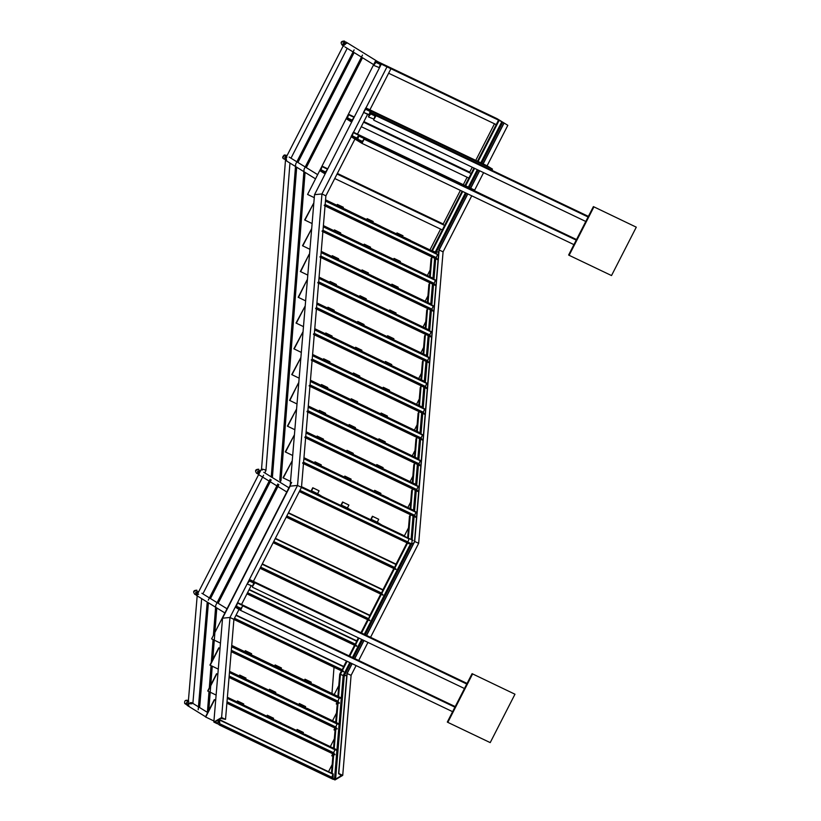 <?xml version="1.0" encoding="UTF-8"?>
<svg xmlns="http://www.w3.org/2000/svg" width="821" height="821" viewBox="0 0 821 821"><rect width="100%" height="100%" fill="white"/><g stroke="black" fill="none" stroke-linecap="round" stroke-linejoin="round"><path stroke-width="1.23" d="M217.421 723.794L213.85 722.08L221.598 717.513L225.529 719.391L220.972 718.365L215.379 721.669L219.433 725.035L333.049 779.314L331.735 777.23L333.162 773.926L219.905 719.822L333.234 773.967M219.433 725.035L219.546 719.648L219.802 724.666M253.371 581.34L301.481 487.315L297.541 485.437L290.121 486.155L297.541 485.437L301.481 487.315L325.886 195.839L321.955 193.951L314.525 194.669L321.955 193.951L325.886 195.839L354.939 139.067M213.85 722.08L222.553 618.192L229.972 617.474L222.553 618.192L290.121 486.155L314.525 194.669L381.324 64.141L502.452 122.001L507.819 125.315L497.095 118.696L375.967 60.826L381.324 64.141L379.025 68.636L380.318 64.202L376.439 61.811L373.658 65.321L375.967 60.826L497.095 118.696L375.69 60.662L307.577 194.454L375.69 60.662M221.598 717.513L229.972 617.474L233.913 619.352L229.972 617.474L297.541 485.437L321.955 193.951L351.214 136.768M353.523 132.253L363.662 112.446L368.886 114.93L363.621 112.426L365.602 109.296L366.299 108.844L370.168 111.235L368.886 115.669L371.184 111.174L365.817 107.869L363.518 112.364L369.04 114.601M365.971 107.941L386.691 67.445M357.463 134.141L367.603 114.324M369.902 109.819L390.632 69.323M225.529 719.391L233.913 619.352L239.003 609.408M241.518 604.492L251.062 585.845M370.558 637.322L418.669 543.307L414.605 541.439L418.669 543.307L443.083 251.821L439.009 249.953L443.083 251.821L471.747 195.809M436.125 253.556L436.228 252.221L438.763 251.975L435.161 251.985L436.228 252.221L466.4 193.263M432.4 250.877L435.161 251.985L431.856 250.641L432.41 250.764L462.736 191.509M503.909 123.407L483.066 163.872M366.618 635.444L414.728 541.429L439.143 249.943L467.806 193.93M470.72 188.245L479.659 170.778M483.159 163.923L503.878 123.437M573.93 244.627L361.958 143.367L351.07 136.676L353.369 132.181L474.651 190.123L483.59 172.656M491.871 170.275L492.467 169.116L487.099 165.801L507.819 125.315M431.764 250.569L462.131 191.221M465.045 185.536L473.984 168.069M477.494 161.214L498.521 120.123M366.525 635.392L414.605 541.439L439.071 250.128M365.222 634.766L411.824 543.707L413.456 543.543L410.746 543.471L411.824 543.707L412.132 540.002M407.996 542.25L410.746 543.471L407.791 542.65M407.668 537.837L409.463 516.378M410.131 508.425L411.619 490.609M412.306 482.491L413.784 464.84M414.461 456.712L415.939 439.071M416.616 430.943L418.094 413.302M418.782 405.174L420.26 387.533M420.937 379.405L422.415 361.763M423.092 353.635L424.57 335.994M425.257 327.866L426.735 310.225M427.413 302.097L428.89 284.456M429.568 276.328L431.046 258.687M333.429 778.677L335.594 779.098L341.197 775.794L338.786 773.495L342.726 775.373L351.101 675.344L347.037 673.477L351.101 675.344L356.098 665.574M335.594 779.098L344.256 675.745L346.78 675.498L343.178 675.509L344.256 675.745L350.762 663.019M338.58 696.444L340.428 674.287L343.178 675.509L339.873 674.164L340.428 674.287L342.049 671.116M337.903 696.126L339.74 674.174L341.454 670.829M233.903 619.455L343.578 671.845L342.265 669.762L343.753 666.498L236.099 615.073L343.691 666.457L346.493 660.987M349.099 655.887L354.539 645.255M246.957 593.86L356.673 646.271L355.349 644.187L356.848 640.924L249.194 589.499L356.776 640.883L358.346 637.825M360.953 632.734L367.634 619.681M262.289 563.904L369.871 615.309L380.718 594.096M273.136 542.702L382.843 595.112L381.529 593.029L383.027 589.765L275.374 538.34L382.955 589.724L393.813 568.522M286.221 517.127L395.938 569.538L394.624 567.455L396.112 564.191L288.458 512.756L396.05 564.15L406.898 542.948M358.705 660.484L367.952 642.412M338.786 773.495L347.16 673.466L352.168 663.686M354.775 658.596L364.011 640.534M338.693 773.875L347.088 673.641M342.726 775.373L334.978 779.95L333.418 779.211M331.458 773.105L333.059 753.924M333.562 747.993L335.225 728.155M335.727 722.059L337.38 702.386M333.049 779.314L333.162 773.926L333.049 779.314M215.379 721.669L215.451 722.244L215.513 721.587M219.546 719.648L217.822 723.547M379.179 67.568L373.771 65.393M376.439 61.811L375.751 62.263L380.451 64.51M388.631 73.223L496.223 124.618M443.207 224.728L443.207 224L337.359 173.426M322.078 166.129L319.78 170.624L325.147 173.929L327.446 169.444L324.664 172.954L320.785 170.563L322.078 166.129L327.743 168.839M334.752 178.526L442.334 229.921M337.051 174.031L444.643 225.416M325.352 172.502L324.706 172.974M358.982 135.619L576.527 239.547L358.89 135.568L357.597 140.001L361.476 142.392L364.257 138.872L361.958 143.367M363.795 139.047L576.239 240.122L364.257 138.872M356.591 140.063L358.89 135.568M361.517 142.413L362.174 141.941M373.709 119.681L376.11 115.71L370.743 112.405L368.444 116.9L371.215 113.38L375.094 115.771L373.709 119.681M375.238 116.079L370.528 113.832L371.215 113.38M368.557 116.972L373.955 119.137M588.39 216.385L370.743 112.405M588.082 216.98L376.11 115.71M585.784 221.475L373.801 120.205M353.369 132.181L352.086 136.614L355.955 139.006L358.736 135.496L356.437 139.981M358.284 135.67L479.916 193.366M358.644 135.434L480.018 193.428L358.736 135.496M474.651 190.123L474.661 190.852M355.996 139.026L356.653 138.554M370.312 111.543L365.602 109.296L366.299 108.844M487.099 165.801L365.817 107.869M492.467 169.116L371.184 111.174M242.482 606.103L240.645 610.413L235.278 607.109L237.577 602.614L236.284 607.047L240.163 609.439L242.852 605.867L454.926 707.179L242.944 605.919M452.617 711.684L240.645 610.413M237.669 602.676L455.224 706.594L237.577 602.614M240.204 609.459L240.861 608.987M252.396 586.738L254.797 582.766L249.43 579.452L247.131 583.947L249.912 580.437L253.781 582.828L252.396 586.738M253.925 583.136L249.215 580.888L249.912 580.437M247.244 584.018L252.652 586.184M467.077 683.431L249.43 579.452M466.769 684.026L254.797 582.766M464.47 688.521L252.499 587.261M469.735 172.882L469.735 172.153L363.888 121.58M348.607 114.283L346.308 118.778L351.675 122.083L353.974 117.588L351.193 121.108L347.314 118.717L348.607 114.283L354.282 116.993L348.699 114.345M361.281 126.68L468.863 178.075M363.58 122.185L471.172 173.57M351.891 120.656L351.234 121.128M215.677 700.282L214.312 699.636L205.466 716.918L213.942 721.002M328.523 771.709L332.166 764.577M205.732 717.082L214.579 699.8L215.666 700.323M331.787 755.751L332.864 756.274L331.766 755.782L332.782 753.791M227.314 698.158L336.436 750.291L336.713 749.737L227.386 697.275M227.366 697.501L336.713 749.737M211.623 638.861L291.671 482.42L211.623 638.861M301.492 487.11L412.799 540.29M299.316 491.543L409.094 543.82L407.698 542.589L409.135 538.566L301.492 487.151L413.076 540.454M338.786 685.627L334.291 694.402M220.459 643.12L211.89 639.025M494.488 123.786L475.759 160.382M472.249 167.238L469.735 172.153M467.128 177.244L463.311 184.704M460.396 190.4L443.207 224M440.6 229.09L430.03 249.748M314.279 197.656L307.577 194.454M393.906 568.573L382.955 589.724M260.052 568.286L369.758 620.697L368.424 619.332L369.871 615.309M377.25 522.207L371.195 519.313L379.035 524.157L385.1 527.051L377.25 522.207L378.738 519.303L372.416 516.245L370.64 519.703L373.801 521.653M371.195 519.313L372.683 516.409L378.738 519.303M347.427 507.963L341.362 505.069L355.267 512.797L347.427 507.963L348.904 505.059L342.583 502L340.818 505.459L343.978 507.409M341.362 505.069L342.85 502.165L348.904 505.059M317.594 493.708L311.539 490.814L319.379 495.658L325.444 498.552L317.594 493.708L319.082 490.804L312.76 487.746L310.985 491.204L314.145 493.154M311.539 490.814L313.027 487.91L319.082 490.804M292.245 460.704L283.009 477.801L290.511 481.424M301.533 486.689L310.985 491.204M322.284 496.602L340.818 505.459M352.106 510.847L370.64 519.703M381.939 525.101L404.404 535.836L408.509 527.821M283.276 477.966L292.245 460.745M409.33 516.645L410.336 514.685M303.883 458.59L413.979 511.185L414.256 510.631L303.955 457.697M303.934 457.923L414.256 510.631M382.483 495.176L388.815 498.234L382.473 495.207M374.458 491.379L374.91 490.506L380.698 493.236L374.643 490.342L374.181 491.245M380.523 494.273L380.965 493.4M352.661 480.932L358.982 483.99L352.64 480.962M344.635 477.134L345.087 476.252L351.142 479.146L344.81 476.088L344.348 477.001M350.69 480.028L351.142 479.146M323.105 466.841L329.159 469.735L323.105 466.841M314.802 462.88L315.254 462.007L321.042 464.737L314.987 461.843L314.525 462.746M320.867 465.774L321.309 464.902M304.94 734.292L311.272 737.35L304.93 734.323M296.915 730.495L297.366 729.612L303.154 732.342L297.099 729.448L296.638 730.362M302.97 733.389L303.421 732.506M307.177 708.379L313.499 711.438L307.157 708.41M299.152 704.582L299.593 703.71L305.648 706.604L299.326 703.546L298.865 704.449M305.207 707.476L305.648 706.604M217.842 674.349L216.539 673.723L207.692 691.005L216.108 695.069M330.401 746.484L334.332 738.808M207.97 691.169L216.806 673.887L217.842 674.38M335.03 730.372L334.003 729.879L334.947 728.022M229.48 672.225L338.663 724.389L338.95 723.835L229.552 671.342M229.541 671.568L338.95 723.835M335.04 730.331L334.014 729.848M210.197 665.267L219.043 647.985L220.018 648.446L218.776 647.82L209.93 665.102L218.283 669.125M332.628 720.581L336.487 713.049M336.251 703.936L337.205 704.397L336.23 703.966L337.103 702.253M231.204 651.669L339.227 703.269L337.913 701.185L339.401 697.768M231.655 646.291L340.889 698.476L341.177 697.922L231.727 645.409M231.707 645.624L341.177 697.922M294.421 434.771L285.246 451.899L292.687 455.491M407.945 507.378L410.664 502.062M285.513 452.063L294.421 434.812M411.608 490.794L412.491 488.916M306.059 432.646L416.206 485.273L416.493 484.718L306.13 431.764M306.11 431.99L416.493 484.718M313.345 684.355L319.667 687.413L313.324 684.386M304.745 680.291L305.227 679.347L311.015 682.077L304.96 679.183L304.468 680.147M310.81 683.185L311.282 682.241M283.512 670.11L289.834 673.169L283.502 670.131M274.922 666.036L275.404 665.102L281.459 667.996L275.127 664.938L274.635 665.903M280.977 668.93L281.459 667.996M253.956 656.02L260.011 658.914L253.956 656.02M245.089 651.792L245.571 650.848L251.359 653.578L245.305 650.684L244.812 651.648M251.154 654.686L251.626 653.742M277.611 694.299L283.666 697.193L277.611 694.299M269.319 690.338L269.77 689.455L275.558 692.185L269.504 689.291L269.042 690.204M275.374 693.232L275.825 692.349M247.521 679.88L253.843 682.939L247.501 679.911M239.496 676.083L239.937 675.211L246.002 678.105L239.67 675.047L239.209 675.95M245.551 678.977L246.002 678.105M275.117 720.038L281.439 723.096L275.097 720.068M267.092 716.24L267.533 715.368L273.598 718.262L267.266 715.204L266.804 716.107M273.147 719.134L273.598 718.262M245.551 705.957L251.616 708.851L245.551 705.957M237.259 701.996L237.71 701.124L243.498 703.843L237.443 700.949L236.982 701.863M243.314 704.89L243.765 704.008M226.883 703.207L334.917 754.807L333.603 752.724L335.091 749.46M229.049 677.438L337.072 729.038L335.758 726.954L337.246 723.691M317.039 436.977L317.409 436.238L323.474 439.132L317.142 436.074L316.752 436.844M323.094 439.871L323.474 439.132M319.195 411.208L319.574 410.469L325.362 413.199L319.307 410.305L318.907 411.064M325.249 414.102L325.629 413.363M321.35 385.439L321.729 384.7L327.517 387.43L321.463 384.536L321.073 385.295M327.405 388.333L327.784 387.594M323.515 359.67L323.885 358.931L329.673 361.651L323.618 358.767L323.228 359.526M329.57 362.554L329.95 361.825M325.67 333.89L326.05 333.162L332.105 336.056L325.783 332.987L325.383 333.757M331.725 336.784L332.105 336.056M327.825 308.121L328.205 307.393L333.993 310.112L327.938 307.218L327.548 307.988M333.88 311.015L334.26 310.276M329.991 282.352L330.36 281.613L336.415 284.507L330.093 281.449L329.703 282.219M336.046 285.246L336.415 284.507M332.146 256.583L332.526 255.844L338.58 258.738L332.248 255.68L331.858 256.45M338.201 259.477L338.58 258.738M334.301 230.814L334.681 230.075L340.469 232.805L334.414 229.911L334.024 230.68M340.356 233.708L340.736 232.969M346.862 451.222L347.242 450.483L353.03 453.213L346.975 450.319L346.585 451.088M352.917 454.116L353.297 453.377M349.017 425.452L349.397 424.714L355.185 427.443L349.13 424.549L348.74 425.319M355.083 428.346L355.452 427.608M351.183 399.683L351.562 398.944L357.617 401.838L351.285 398.78L350.895 399.55M357.238 402.577L357.617 401.838M353.338 373.914L353.718 373.175L359.772 376.069L353.451 373.011L353.051 373.781M359.393 376.808L359.772 376.069M355.493 348.145L355.873 347.406L361.661 350.136L355.606 347.242L355.216 348.012M361.558 351.039L361.928 350.3M357.658 322.376L358.028 321.637L364.093 324.531L357.761 321.473L357.371 322.243M363.713 325.27L364.093 324.531M359.814 296.607L360.193 295.868L366.248 298.762L359.926 295.704L359.526 296.473M365.868 299.501L366.248 298.762M361.969 270.838L362.348 270.099L368.136 272.829L362.082 269.935L361.692 270.704M368.024 273.732L368.403 272.993M364.134 245.069L364.503 244.33L370.292 247.059L364.237 244.165L363.847 244.925M370.189 247.963L370.569 247.224M296.576 409.002L287.401 426.13L294.842 429.722M410.172 481.465L412.819 476.293M287.668 426.294L296.576 409.043M413.763 465.025L414.646 463.147M308.214 406.877L418.371 459.503L418.648 458.949L308.286 405.995M308.265 406.221L418.648 458.949M289.823 400.525L298.403 383.079L289.556 400.361L296.997 403.953M412.327 455.696L414.985 450.513M415.878 439.194L416.811 437.377M310.369 381.108L420.526 433.734L420.804 433.18L310.451 380.226M310.43 380.451L420.804 433.18M300.897 357.463L291.712 374.592L299.162 378.183M414.492 429.927L417.14 424.744M291.989 374.756L300.897 357.504M418.084 413.486L418.967 411.608M312.534 355.339L422.682 407.965L422.969 407.411L312.606 354.456M312.585 354.682L422.969 407.411M303.052 331.694L293.877 348.812L301.317 352.414M416.647 404.158L419.295 398.975M294.144 348.987L303.052 331.725M420.239 387.717L421.122 385.839M314.689 329.57L424.837 382.196L425.124 381.642L314.761 328.687M314.741 328.913L425.124 381.642M305.207 305.925L296.032 323.043L303.472 326.635M418.802 378.389L421.46 373.206M296.299 323.207L305.207 305.956M422.405 361.948L423.287 360.07M316.844 303.801L427.002 356.427L427.279 355.873L316.927 302.918M316.906 303.144L427.279 355.873M298.464 297.438L307.033 279.992L298.187 297.274L305.638 300.866M420.968 352.62L423.615 347.437M424.56 336.179L425.442 334.301M319.01 278.032L429.157 330.658L429.445 330.104L319.082 277.149M319.061 277.365L429.445 330.104M300.619 271.669L309.189 254.223L300.353 271.505L307.793 275.097M423.123 326.85L425.771 321.668M426.674 310.348L427.597 308.522M321.165 252.263L431.312 304.889L431.6 304.334L321.237 251.38M321.216 251.595L431.6 304.334M311.682 228.618L302.508 245.736L309.948 249.327M425.278 301.081L427.936 295.899M302.775 245.9L311.682 228.649M428.88 284.63L429.763 282.752M323.32 226.493L433.478 279.109L433.755 278.565L323.392 225.611M323.382 225.826L433.755 278.565M313.848 202.849L304.663 219.966L312.113 223.558M427.443 275.312L430.091 270.13M304.93 220.131L313.838 202.879M431.035 258.861L431.918 256.983M325.485 200.724L435.633 253.34L435.92 252.786L325.557 199.831M325.537 200.057L435.92 252.786M376.695 465.476L377.065 464.737L383.13 467.631L376.798 464.573L376.408 465.343M382.75 468.37L383.13 467.631M378.85 439.707L379.23 438.968L385.018 441.698L378.963 438.804L378.563 439.563M384.905 442.601L385.285 441.862M381.006 413.938L381.385 413.199L387.173 415.929L381.118 413.035L380.728 413.794M387.06 416.832L387.44 416.093M383.171 388.169L383.54 387.43L389.328 390.149L383.274 387.266L382.884 388.025M389.226 391.053L389.595 390.324M385.326 362.389L385.706 361.661L391.761 364.555L385.439 361.486L385.039 362.256M391.381 365.283L391.761 364.555M387.481 336.62L387.861 335.892L393.649 338.611L387.594 335.717L387.204 336.487M393.536 339.514L393.916 338.775M389.647 310.851L390.016 310.112L396.071 313.006L389.749 309.948L389.359 310.718M395.701 313.745L396.071 313.006M391.802 285.082L392.181 284.343L398.236 287.237L391.904 284.179L391.514 284.949M397.857 287.976L398.236 287.237M393.957 259.313L394.337 258.574L400.125 261.304L394.07 258.41L393.68 259.179M400.012 262.207L400.391 261.468M404.148 237.341L410.469 240.399L404.127 237.372M396.543 233.749L396.974 232.918L402.762 235.648M402.598 236.643L403.029 235.812M315.295 178.691L286.693 161.049L286.098 158.186L286.857 157.273L285.636 158.381L344.204 43.924L347.519 43L344.461 44.118L344.173 45.258L344.461 44.118L345.2 44.539M289.957 163.071L265.932 470.597L265.039 469.838C261.93 468.894 260.996 468.996 262.227 470.125C260.996 468.996 261.93 468.894 265.039 469.838L265.922 470.659L264.773 472.896M285.616 158.443L261.499 469.663M191.888 703.782L188.604 703.771L188.091 704.449L197.297 594.476L198.631 594.271L197.317 594.414L261.345 469.304M377.25 61.411L377.783 61.667M343.886 46.253C342.234 43.739 342.952 42.343 346.021 42.076L346.339 42.271M286.868 155.969L284.754 157.355L285.472 160.3M260.493 470.956L258.902 472.28L258.779 474.312L258.902 472.28L260.493 470.956M260.77 470.423L257.558 471.449L258.153 474.322L269.185 481.116M198.59 591.931L196.989 593.255L197.194 595.789L196.989 593.255L198.59 591.931M198.867 591.397L195.655 592.434L196.25 595.297L207.272 602.101M189.364 706.727L189.364 706.727C187.711 704.213 188.43 702.827 191.498 702.56C188.43 702.827 187.711 704.213 189.364 706.727M206.245 716.086L207.385 713.849M187.352 705.485L186.593 702.53L188.368 701.175M272.326 477.514L271.361 477.052M280.772 480.275L280.023 480.357M569.127 255.31L568.625 255.003L593.388 206.605L636.285 227.171L611.522 275.558L569.127 255.31L593.891 206.923M593.388 206.605L636.285 227.171M447.814 722.357L447.312 722.049L472.075 673.661L514.972 694.217L490.209 742.615L447.814 722.357L472.578 673.969M472.075 673.661L514.972 694.217M302.682 463.26L415.939 517.363L414.626 515.28L416.114 512.017L414.061 511.021L416.114 512.017M304.848 437.49L418.094 491.594L416.781 489.511L418.279 486.248L416.216 485.252L418.279 486.248M307.003 411.721L420.26 465.825L418.946 463.742L420.434 460.478L418.371 459.483L420.434 460.478M309.158 385.952L422.415 440.056L421.101 437.973L422.589 434.709L420.537 433.714M311.323 360.183L424.57 414.287L423.256 412.204L424.755 408.94L422.692 407.945L424.755 408.94M313.478 334.414L426.735 388.518L425.422 386.434L426.91 383.171L424.847 382.175L426.91 383.171M315.633 308.645L428.89 362.749L427.577 360.665L429.065 357.402L427.012 356.406L429.065 357.402M317.799 282.876L431.046 336.979L429.732 334.886L431.23 331.633L429.167 330.637L431.23 331.633M319.954 257.096L433.211 311.2L431.887 309.117L433.385 305.853L431.323 304.868L433.385 305.853M322.109 231.327L435.366 285.431L434.052 283.348L435.541 280.084L433.488 279.099L435.541 280.084M324.264 205.558L437.521 259.662L436.208 257.578L437.706 254.315L435.643 253.33L437.706 254.315M374.581 223.261L380.636 226.155L374.581 223.261M366.72 219.494L367.141 218.663L372.929 221.393M372.775 222.388L373.196 221.557M344.492 208.842L350.813 211.9L344.471 208.873M336.887 205.25L337.318 204.419L343.106 207.149M342.942 208.144L343.373 207.313M219.864 725.066L333.121 779.17M219.874 724.707L333.131 778.811M219.812 724.481L331.725 777.949M219.823 723.763L331.735 777.23M219.966 720.222L333.223 774.326M439.009 249.953L467.703 193.889M470.618 188.194L479.556 170.727M431.867 250.621L462.233 191.272M465.148 185.577L474.086 168.11M477.586 161.265L498.614 120.184M465.651 185.823L474.589 168.356M478.089 161.501L499.106 120.441M435.14 252.314L465.445 192.802M468.36 187.116L477.299 169.649M480.808 162.794L501.805 121.754M469.314 187.568L478.253 170.101M481.763 163.256L502.75 122.247M412.132 539.961L414.102 516.481M414.533 511.257L416.257 490.712M416.699 485.478L418.412 464.943M418.854 459.709L420.578 439.173M421.009 433.94L422.733 413.404M423.174 408.17L424.888 387.635M425.329 382.401L427.053 361.866M427.484 356.632L429.209 336.097M429.65 330.863L431.364 310.328M431.805 305.094L433.529 284.559M433.96 279.325L435.684 258.789M411.085 539.469L413.055 515.988M413.538 510.18L415.21 490.219M415.713 484.236L417.366 464.44M417.868 458.467L419.531 438.671M420.024 432.698L421.686 412.901M422.189 406.929L423.841 387.132M424.344 381.16L426.007 361.363M426.499 355.39L428.162 335.594M428.665 329.621L430.317 309.825M430.82 303.852L432.472 284.056M432.975 278.083L434.637 258.287M408.345 538.155L410.305 514.736M410.808 508.743L412.46 488.977M412.973 482.81L414.615 463.208M415.139 457.04L416.781 437.429M417.294 431.271L418.936 411.66M419.449 405.502L421.091 385.891M421.614 379.733L423.256 360.121M423.769 353.964L425.411 334.352M425.925 328.184L427.567 308.583M428.09 302.415L429.732 282.814M430.245 276.646L431.887 257.045M407.791 537.888L409.617 516.07M410.254 508.486L411.783 490.311M412.429 482.543L413.938 464.542M414.584 456.774L416.093 438.763M416.75 431.004L418.258 412.994M418.905 405.235L420.414 387.225M421.06 379.466L422.569 361.456M423.226 353.697L424.734 335.686M425.381 327.928L426.889 309.917M427.536 302.159L429.044 284.148M429.691 276.39L431.199 258.379M347.037 673.477L352.065 663.645M354.672 658.555L363.919 640.483M353.369 657.929L362.615 639.867M334.506 779.119L343.178 675.509L349.808 662.568M352.414 657.477L361.661 639.405M364.267 634.315L410.746 543.471M342.347 670.541L347.098 661.264M349.705 656.174L355.144 645.542M355.442 644.967L358.941 638.112M361.548 633.022L368.229 619.968M368.526 619.383L381.324 594.383M381.611 593.809L394.408 568.809M394.706 568.235L407.503 543.225M338.026 696.187L339.873 674.164L341.557 670.88M343.783 666.529L346.595 661.028M349.202 655.938L354.641 645.306M356.868 640.944L358.449 637.876M361.055 632.775L367.736 619.722M369.963 615.37L380.821 594.147M396.143 564.212L407 542.989M331.581 773.166L333.182 753.986M333.685 748.054L335.348 728.217M335.851 722.121L337.503 702.448M332.125 773.433L333.737 754.253M333.788 753.575L333.911 752.108M334.229 748.321L335.892 728.484M335.953 727.806L336.076 726.339M336.405 722.388L338.057 702.714M338.108 702.037L338.231 700.57M218.027 722.603L218.253 719.966M217.945 722.757L218.181 720.007M322.171 166.191L327.743 168.849M337.349 173.436L443.299 224.051M322.181 166.653L327.548 169.218M337.164 173.816L443.309 224.523M320.785 170.563L325.229 172.687M320.775 169.68L325.639 172M576.239 240.122L364.165 138.811M576.342 239.917L358.993 136.081M362.451 141.438L357.587 139.118M362.051 142.125L357.597 140.001M474.754 190.185L353.471 132.243M474.754 190.646L353.471 132.704M356.94 138.051L352.076 135.732M356.53 138.739L352.086 136.614M454.926 707.179L242.852 605.867M455.029 706.973L237.68 603.137M241.138 608.484L236.284 606.165M240.738 609.172L236.284 607.047M363.877 121.59L469.828 172.205M348.709 114.807L354.087 117.372M363.693 121.96L469.838 172.677M347.314 118.717L351.768 120.841M347.314 117.834L352.168 120.153M299.388 491.41L409.094 543.82M299.532 491.122L409.104 543.461M299.614 490.958L407.698 542.589M299.911 490.373L407.709 541.87M301.399 487.479L409.197 538.966M301.492 487.151L409.207 538.607M286.293 516.984L396.009 569.394M286.447 516.696L396.009 569.035M286.529 516.542L394.603 568.173M286.827 515.957L394.624 567.455M288.304 513.053L396.102 564.55M273.208 542.568L382.914 594.979M273.352 542.271L382.925 594.62M273.434 542.117L381.519 593.747M273.732 541.532L381.529 593.029M275.22 538.627L383.017 590.125M260.113 568.142L369.83 620.553M260.267 567.855L369.84 620.194M260.349 567.691L368.424 619.332M260.647 567.116L368.444 618.613M262.135 564.212L369.932 615.709M262.279 563.914L369.932 615.35M247.029 593.716L356.735 646.137M247.183 593.429L356.745 645.778M247.254 593.275L355.339 644.906M247.552 592.69L355.349 644.187M249.04 589.786L356.837 641.283M233.944 619.301L343.65 671.711M234.088 619.003L343.66 671.352M234.17 618.849L342.254 670.48M234.467 618.264L342.265 669.762M235.955 615.36L343.753 666.857M226.904 703.043L334.989 754.673M226.935 702.694L334.989 754.314M226.945 702.499L333.583 753.442M227.007 701.801L333.603 752.724M227.294 698.332L335.081 749.819M229.059 677.274L337.144 728.904M229.09 676.925L337.154 728.545M229.1 676.73L335.738 727.673M229.162 676.032L335.758 726.954M229.449 672.563L337.246 724.05M231.214 651.505L339.299 703.135M231.245 651.156L339.309 702.776M231.265 650.961L337.903 701.904M231.317 650.263L337.913 701.185M231.614 646.794L339.401 698.281M231.645 646.445L339.412 697.922M186.295 703.71L184.715 703.484L186.541 704.716M185.803 700.559L188.635 701.093M184.715 703.484C184.273 700.816 185.372 699.79 187.999 700.405L188.399 700.744M282.855 157.796L284.312 154.974L286.16 155.231L284.671 155.046L285.759 156.944M257.404 473.389L256.737 473.419L257.517 473.635M255.926 470.443L258.748 469.212L259.087 471.08M195.501 594.363L194.834 594.394L195.603 594.609M194.023 591.418L196.845 590.186L197.173 592.054M342.973 45.227L342.306 45.258L343.075 45.473M341.495 42.282L344.317 41.05L344.646 42.918M302.754 463.126L416.011 517.23M302.764 462.767L416.021 516.871M303.524 462.931L414.615 515.999M303.575 462.233L414.626 515.28M303.873 458.754L416.114 512.376M304.919 437.347L418.166 491.461M304.919 436.988L418.176 491.102M305.679 437.162L416.77 490.229M305.74 436.464L416.781 489.511M306.028 432.985L418.269 486.607M307.075 411.578L420.331 465.681M307.085 411.218L420.331 465.322M307.834 411.393L418.926 464.46M307.896 410.695L418.946 463.742M308.183 407.216L420.424 460.838M309.23 385.808L422.487 439.912M309.24 385.449L422.497 439.553M309.999 385.613L421.081 438.691M310.051 384.916L421.101 437.973M310.348 381.447L422.589 435.068M420.526 433.724L422.589 434.709M311.385 360.039L424.642 414.143M311.395 359.68L424.652 413.784M312.154 359.844L423.246 412.922M312.216 359.146L423.256 412.204M312.503 355.678L424.744 409.299M313.55 334.27L426.807 388.374M313.55 333.911L426.807 388.015M314.31 334.075L425.401 387.153M314.371 333.377L425.422 386.434M314.659 329.909L426.899 383.53M315.705 308.501L428.962 362.605M315.716 308.142L428.973 362.246M316.475 308.306L427.556 361.384M316.526 307.608L427.577 360.665M316.824 304.139L429.065 357.761M317.86 282.732L431.117 336.836M317.871 282.373L431.128 336.477M318.63 282.537L429.722 335.604M318.692 281.839L429.732 334.886M318.979 278.37L431.22 331.992M320.026 256.963L433.283 311.067M320.026 256.604L433.283 310.707M320.785 256.768L431.877 309.835M320.847 256.07L431.887 309.117M321.134 252.601L433.375 306.212M322.181 231.194L435.438 285.298M322.191 230.834L435.448 284.938M322.94 230.999L434.032 284.066M323.002 230.301L434.052 283.348M323.3 226.832L435.541 280.443M324.336 205.424L437.593 259.528M324.346 205.065L437.603 259.169M325.106 205.229L436.197 258.297M325.157 204.532L436.208 257.578M325.455 201.053L437.696 254.674M414.513 541.48L438.927 249.995L467.652 193.859M470.566 188.173L479.505 170.696M483.005 163.851L503.745 123.335M414.523 541.47L366.464 635.372M363.867 640.462L354.621 658.524M352.014 663.614L346.955 673.507M346.944 673.518L338.56 773.7M218.129 722.408L218.335 719.914M290.993 158.196L347.221 48.326M202.869 593.87L263.603 475.185M192.884 703.402L201.658 598.632M346.185 42.169L377.691 61.606M345.056 46.992L353.071 51.928M353.317 52.082L373.668 64.633M317.44 174.504L306.028 167.463M305.227 166.971L297.089 161.953M296.843 161.809L289.156 157.057M288.93 487.787L279.807 482.163M279.007 481.67L271.659 477.134M271.248 476.888L263.787 472.28M286.786 491.974L269.432 481.27M227.017 608.761L217.893 603.137M217.093 602.645L209.663 598.057M209.417 597.914L201.874 593.255M224.882 612.948L207.539 602.255M187.188 705.403L205.558 716.733M191.97 702.838L198.446 706.83M199.39 707.415L207.385 712.351M354.118 49.876L295.693 164.046L271.238 477.114M270.15 479.218L208.257 600.172M207.21 602.234L198.2 709.765M354.128 52.585L297.91 162.455M296.689 167.217L272.387 477.586M271.217 479.875L210.484 598.56M208.411 602.799L199.636 707.579M362.502 55.048L304.078 169.218L279.787 480.152M277.837 483.959L215.944 604.903M215.759 605.282L213.398 635.382M213.07 639.59L211.284 662.444M211.038 665.667L209.304 687.875M209.006 691.672L207.313 713.305M362.513 57.747L306.284 167.628M305.073 172.389L281.008 480.48L280.064 482.327M278.894 484.606L218.16 603.302M216.795 607.971L214.876 632.498M214.815 633.319L212.762 659.561M212.239 666.242L210.771 684.991M210.71 685.812L208.791 710.422M188.84 701.298L187.999 700.405M286.888 155.928L286.16 155.231M285.564 159.469C282.25 158.771 281.829 157.273 284.312 154.974M256.737 473.419C254.695 470.72 255.362 469.314 258.748 469.212M194.834 594.394C192.791 591.695 193.458 590.289 196.845 590.186M345.282 41.902L344.533 41.173M342.306 45.258C340.263 42.559 340.931 41.153 344.317 41.05M334.014 667.278L331.982 693.304"/></g></svg>
